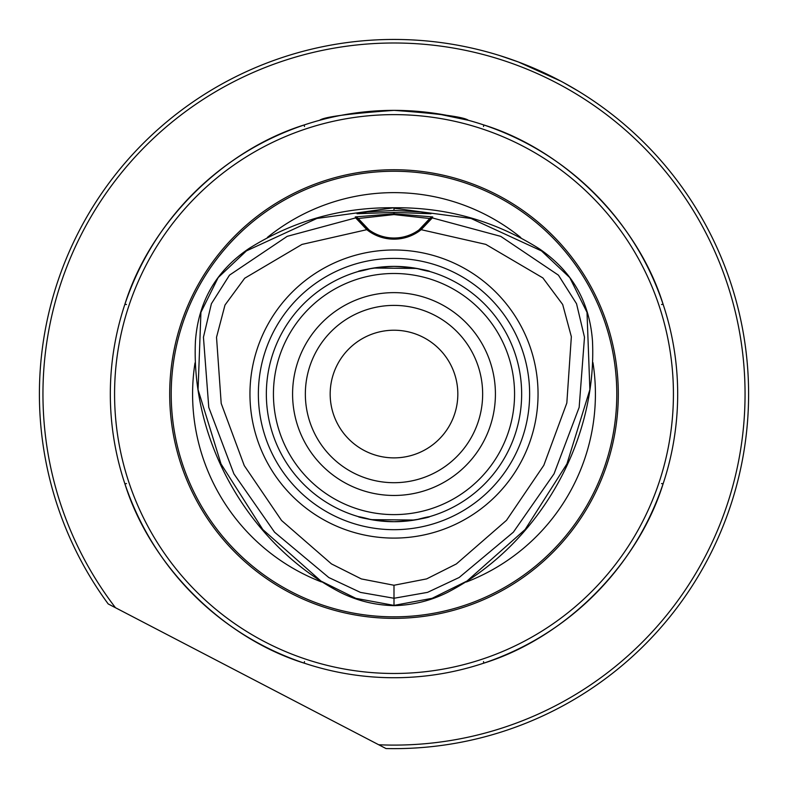<?xml version="1.0" encoding="UTF-8"?>
<svg xmlns="http://www.w3.org/2000/svg" width="788" height="788" viewBox="0 0 788 788"><rect width="100%" height="100%" fill="white"/><g stroke="black" fill="none" stroke-linecap="round" stroke-linejoin="round"><path stroke-width="1.18" d="M394.187 110.369L408.154 110.714M408.874 110.753L422.21 111.768M422.732 111.827L429.086 112.546M435.35 113.393L468.318 120.268M394.059 110.369C439.211 113.63 463.965 116.929 468.318 120.268C463.886 116.919 439.113 113.61 394 110.369C348.808 113.62 324.035 116.929 319.682 120.268C324.055 116.919 348.848 113.62 394.059 110.369C348.848 113.62 324.055 116.919 319.682 120.268C324.035 116.929 348.808 113.62 394 110.369M457.828 394.049A63.828 63.828 0 0 1 394 457.877A63.828 63.828 0 0 1 330.172 394.049A63.828 63.828 0 0 1 394 330.221A63.828 63.828 0 0 1 457.828 394.049M304.582 124.829C262.197 139.072 225.141 161.944 193.405 193.454C161.895 225.181 139.023 262.246 124.78 304.631C149.976 223.142 223.093 150.025 304.582 124.829A2.837 0.709 -108.4 0 0 304.473 126.513A2.837 0.709 -108.4 0 1 304.582 124.829M663.22 304.631C648.977 262.246 626.105 225.181 594.595 193.454C562.859 161.944 525.803 139.072 483.418 124.829C564.907 150.025 638.024 223.142 663.22 304.631A2.837 0.709 -18.4 0 0 661.526 304.523A2.837 0.709 -18.4 0 1 663.22 304.631M483.418 663.269C525.803 649.026 562.859 626.145 594.595 594.635C626.105 562.908 648.977 525.852 663.22 483.458C638.024 564.947 564.907 638.063 483.418 663.269A2.837 0.709 71.6 0 0 483.527 661.575M124.78 483.458C139.023 525.852 161.895 562.908 193.405 594.635C225.141 626.145 262.197 649.026 304.582 663.269C223.093 638.063 149.976 564.947 124.78 483.458A2.837 0.709 161.6 0 0 126.474 483.566A2.837 0.709 161.6 0 1 124.78 483.458M673.425 394.049A279.425 279.425 0 0 0 394 114.624A279.425 279.425 0 0 0 114.575 394.049A279.425 279.425 0 0 0 394 673.474A279.425 279.425 0 0 0 673.425 394.049M110.32 394.049A283.68 283.68 0 0 1 394 110.369A283.68 283.68 0 0 1 677.68 394.049A283.68 283.68 0 0 1 394 677.729A283.68 283.68 0 0 1 110.32 394.049M394 212.405L357.043 213.735L367.139 211.942L394 210.426L420.851 211.952L430.947 213.755L394 212.405L394 213.765L432.72 216.936L432.119 217.862L500.764 236.37L558.436 275.17L576.54 303.744L584.489 337.234L579.16 407.366L554.043 473.824L513.382 532.156L459.158 577.496L427.529 592.369L394 598.259L360.451 592.399L328.813 577.545L274.569 532.205L233.898 473.844L208.771 407.366L203.442 337.225L211.401 303.715L229.505 275.13L287.206 236.341L355.871 217.843L355.27 216.927L394 213.765L394 214.592L358.225 218.512A42.552 42.552 0 0 0 429.765 218.522L394 214.592M305.35 394.049A88.65 88.65 0 0 0 394 482.699A88.65 88.65 0 0 0 482.65 394.049A88.65 88.65 0 0 0 394 305.399A88.65 88.65 0 0 0 305.35 394.049M292.584 394.049A101.416 101.416 0 0 0 394 495.465A101.416 101.416 0 0 0 495.416 394.049A101.416 101.416 0 0 0 394 292.634A101.416 101.416 0 0 0 292.584 394.049M416.803 519.647C442.275 512.663 426.909 520.228 394.02 521.705C361.17 520.247 345.666 512.653 371.197 519.647L413.601 520.021M266.344 394.049A127.656 127.656 0 0 0 394 521.705A127.656 127.656 0 0 0 521.656 394.049A127.656 127.656 0 0 0 394 266.393A127.656 127.656 0 0 0 266.344 394.049M258.365 394.049A135.634 135.634 0 0 0 394 529.684A135.634 135.634 0 0 0 529.635 394.049A135.634 135.634 0 0 0 394 258.405A135.634 135.634 0 0 0 258.365 394.049M249.954 394.049A144.046 144.046 0 0 0 394 538.096A144.046 144.046 0 0 0 538.046 394.049A144.046 144.046 0 0 0 394 249.993A144.046 144.046 0 0 0 249.954 394.049M311.112 122.741L311.999 122.475M122.701 311.161L122.426 312.048M665.299 311.161L665.574 312.048M476.888 122.741L476.001 122.475M592.94 362.588A201.413 201.413 0 0 1 466.338 582.017M321.386 581.908A201.413 201.413 0 0 1 195.01 362.913M169.696 394.049A224.304 224.304 0 0 0 394 618.353A224.304 224.304 0 0 0 618.304 394.049A224.304 224.304 0 0 0 394 169.735A224.304 224.304 0 0 0 169.696 394.049M116.624 608.326L108.192 603.933A354.6 354.6 0 0 1 394 39.449A354.6 354.6 0 0 1 748.6 394.049A354.6 354.6 0 0 1 386.002 748.551L108.192 603.933M578.392 91.162L564.09 82.907M550.428 75.815L537.928 69.965M500.38 55.781L518.346 61.966L560.889 81.174M394 207.756C341.529 207.165 293.156 220.768 248.9 248.575C216.119 270.786 198.3 301.676 195.434 341.234C190.814 442.817 250.072 545.513 340.317 592.379C356.974 600.722 374.861 605.154 394 605.657C412.843 605.174 430.652 600.771 447.417 592.448C537.859 545.582 597.274 442.659 592.477 340.899C589.591 301.706 571.881 271.013 539.337 248.811C495.031 220.867 446.589 207.185 394 207.756L316.904 218.453L246.408 250.899L218.168 277.593L200.93 312.314L198.064 389.676L221.024 463.955L262.808 529.546L320.962 581.081L355.841 598.348L394 605.391L432.139 598.309L467.008 581.032L525.133 529.506L566.917 463.935L589.877 389.676L587.011 312.334L569.773 277.622L541.533 250.939L471.066 218.483L394 208.239L394 210.426M267.428 237.375A201.413 201.413 0 0 1 520.789 237.543M393.99 585.257L426.643 578.894L456.38 563.932L506.507 520.316L543.818 465.304L566.828 403.003L571.349 336.683L562.681 304.503L542.863 277.918L485.792 244.379L421.166 229.682A43.685 43.685 0 0 1 366.824 229.672L301.971 244.418L244.684 278.243L225.004 305.015L216.523 337.264L221.201 403.426L244.26 465.6L281.552 520.484L331.462 563.903L361.337 578.924L393.99 585.257L394 605.657M366.824 229.672L355.664 217.872M432.326 217.882L421.166 229.682M122.701 476.927L122.426 476.041M311.112 665.348L311.999 665.614M476.888 665.348L476.001 665.614M665.299 476.927L665.574 476.041M371.197 268.442C345.725 275.426 361.091 267.861 393.98 266.393C426.83 267.841 442.334 275.436 416.803 268.442L374.399 268.068M358.225 218.512L369.079 229.958A42.552 42.552 0 0 0 418.911 229.968L429.765 218.522M304.582 663.269A2.837 0.709 108.4 0 1 304.473 661.575A2.837 0.709 108.4 0 0 304.582 663.269M663.22 483.458A2.837 0.709 18.4 0 1 661.526 483.566A2.837 0.709 18.4 0 0 663.22 483.458M483.418 124.829A2.837 0.709 -71.6 0 1 483.527 126.513A2.837 0.709 -71.6 0 0 483.418 124.829M124.78 304.631A2.837 0.709 -161.6 0 1 126.474 304.523M366.922 229.663L369.079 229.958A42.552 42.552 0 0 0 418.911 229.968L421.058 229.672M429.401 219.084L432.119 217.862M355.871 217.843L358.589 219.064M429.933 218.256L432.72 216.936M355.27 216.927L358.057 218.246M273.436 394.049A120.564 120.564 0 0 0 394 514.613A120.564 120.564 0 0 0 514.564 394.049A120.564 120.564 0 0 0 394 273.485A120.564 120.564 0 0 0 273.436 394.049M171.213 394.049A222.787 222.787 0 0 0 394 616.837A222.787 222.787 0 0 0 616.787 394.049A222.787 222.787 0 0 0 394 171.252A222.787 222.787 0 0 0 171.213 394.049M378.723 744.768A351.054 351.054 0 0 0 745.054 394.049A351.054 351.054 0 0 0 394 42.995A351.054 351.054 0 0 0 115.472 607.725M748.6 394.049A354.6 354.6 0 0 1 386.002 748.551M418.911 229.968L421.6 227.86M369.079 229.958L366.499 227.949"/></g></svg>
